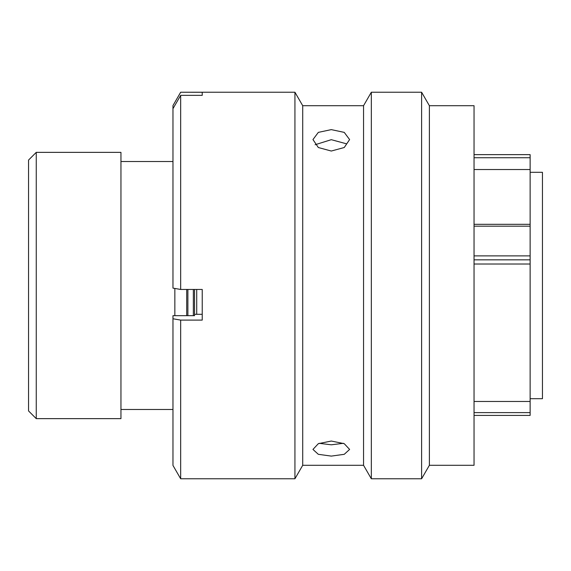 <?xml version="1.0" encoding="UTF-8"?>
<svg xmlns="http://www.w3.org/2000/svg" width="571" height="571" viewBox="0 0 571 571"><rect width="100%" height="100%" fill="white"/><g stroke="black" fill="none" stroke-linecap="round" stroke-linejoin="round"><path stroke-width="0.86" d="M474.044 224.324L530.131 224.324L530.131 157.732L474.044 157.732M474.044 154.634L530.131 154.634L530.131 157.732M28.55 410.934L28.55 160.066L36.251 152.364L36.251 418.636L28.55 410.934M530.131 398.694L542.45 398.694L542.45 172.306L530.131 172.306M196.717 314.307L196.717 289.461M186.71 315.677L186.71 289.461L186.71 315.677M174.847 315.677L174.847 288.448M172.97 161.529L120.952 161.529M172.97 409.471L120.952 409.471M36.251 418.636L120.952 418.636L120.952 152.364L36.251 152.364M474.044 264.016L530.131 264.016L530.131 401.463L474.044 401.463M530.131 224.324L530.131 264.016M530.131 401.463L530.131 415.381M194.533 289.461L194.533 315.677L172.97 315.677L172.97 465.436L180.672 478.769L294.936 478.769L294.936 92.231L180.672 92.231L202.234 92.266L202.234 95.35L180.672 95.35L180.672 289.461L202.234 289.461L202.234 320.103L180.672 320.103L180.672 478.769M331.287 441.04L318.332 443.674L312.958 449.427L318.318 454.316L331.287 456.101L344.249 454.316L349.609 449.427L344.242 443.674L331.287 441.04M343.435 443.31L331.287 444.802L319.132 443.31M331.287 129.624L318.332 132.379L312.958 139.574L318.318 147.518L331.287 151.037L344.249 147.518L349.609 139.574L344.242 132.379L331.287 129.624M315.085 144.741L331.287 139.681L346.419 143.792M429.385 303.494L429.385 465.294L474.044 465.294L474.044 105.706L429.385 105.706L429.385 303.494M363.549 105.706L363.549 465.294L302.716 465.294L302.716 105.706L363.549 105.706L371.328 92.231L421.605 92.231L421.605 478.769L429.385 465.294M371.328 92.231L371.328 478.769L421.605 478.769M474.044 377.902L474.044 368.131M474.044 149.573L474.044 118.333M180.672 92.231L172.97 105.564L180.672 92.266M180.672 95.35L172.97 108.668L172.97 105.585M202.234 314.307L194.533 314.307L194.533 315.677L194.533 314.307M172.97 108.668L172.97 288.119L180.672 289.461M180.672 320.103L172.97 318.768M202.234 95.35L202.234 92.266M474.044 412.612L530.131 412.612M530.131 259.834L474.044 259.834M530.131 226.173L474.044 226.173M474.044 255.887L530.131 255.887M187.88 289.461L187.88 315.677M193.355 315.677L193.355 289.461M530.131 169.537L474.044 169.537M474.044 415.41L530.131 415.41M363.549 465.294L371.328 478.769M302.716 465.294L294.936 478.769M302.716 105.706L294.936 92.231M429.385 105.706L421.605 92.231"/></g></svg>
